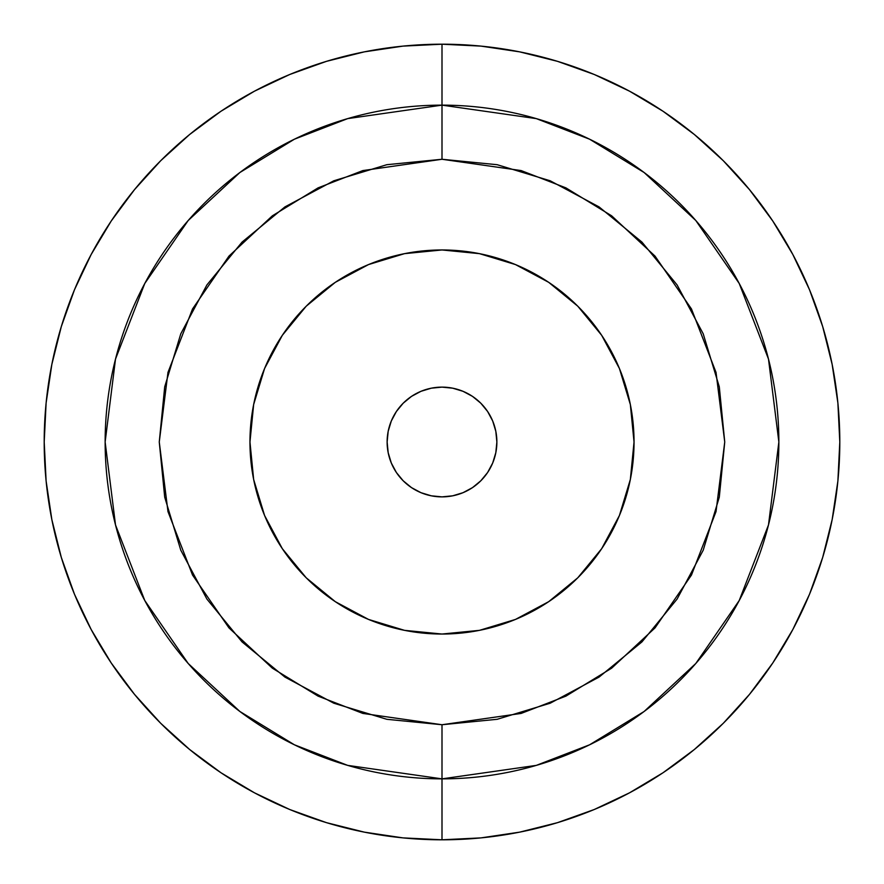 <?xml version="1.0" encoding="UTF-8"?>
<svg xmlns="http://www.w3.org/2000/svg" width="884" height="884" viewBox="0 0 884 884"><rect width="100%" height="100%" fill="white"/><g stroke="black" fill="none" stroke-linecap="round" stroke-linejoin="round"><path stroke-width="1.33" d="M442 44.2L442 105.141A336.859 336.859 0 0 1 778.859 442A336.859 336.859 0 0 1 442 778.859L442 839.8A397.8 397.8 0 0 0 839.8 442A397.8 397.8 0 0 0 442 44.2L403.005 46.112L364.396 51.847L326.527 61.328L289.764 74.477L254.482 91.174L220.989 111.24L189.64 134.501L160.711 160.711L134.501 189.64L111.24 220.989L91.174 254.482L74.477 289.764L61.328 326.527L51.847 364.396L46.112 403.005L44.2 442L46.112 480.995L51.847 519.604L61.328 557.472L74.477 594.236L91.174 629.519L111.24 663.011L134.501 694.36L160.711 723.289L189.64 749.499L220.989 772.76L254.482 792.826L289.764 809.523L326.527 822.673L364.396 832.153L403.005 837.888L442 839.8L480.995 837.888L519.604 832.153L557.472 822.673L594.236 809.523L629.519 792.826L663.011 772.76L694.36 749.499L723.289 723.289L749.499 694.36L772.76 663.011L792.826 629.519L809.523 594.236L822.673 557.472L832.153 519.604L837.888 480.995L839.8 442L837.888 403.005L832.153 364.396L822.673 326.527L809.523 289.764L792.826 254.482L772.76 220.989L749.499 189.64L723.289 160.711L694.36 134.501L663.011 111.24L629.519 91.174L594.236 74.477L557.472 61.328L519.604 51.847L480.995 46.112L442 44.2A397.8 397.8 0 0 0 44.2 442A397.8 397.8 0 0 0 442 839.8L442 778.859L536.323 765.378L589.606 744.792L644.116 711.487L695.796 663.497L739.223 600.523L768.494 524.919L778.859 442L768.494 359.081L739.223 283.477L695.796 220.503L644.116 172.513L589.606 139.208L536.323 118.622L442 105.141L442 159.264L521.162 170.579L565.893 187.861L611.64 215.818L655.022 256.095L691.465 308.947L716.029 372.407L724.736 442L716.029 511.593L691.465 575.053L655.022 627.905L611.64 668.182L565.893 696.139L521.162 713.421L442 724.736L442 778.859L442 724.736L362.838 713.421L318.107 696.139L272.36 668.182L228.978 627.905L192.535 575.053L167.971 511.593L159.264 442L167.971 372.407L192.535 308.947L228.978 256.095L272.36 215.818L318.107 187.861L362.838 170.579L442 159.264L442 105.141L347.677 118.622L294.394 139.208L239.884 172.513L188.204 220.503L144.777 283.477L115.506 359.081L105.141 442L115.506 524.919L144.777 600.523L188.204 663.497L239.884 711.487L294.394 744.792L347.677 765.378L442 778.859A336.859 336.859 0 0 1 105.141 442A336.859 336.859 0 0 1 442 105.141L442 44.2M442 496.874A54.874 54.874 0 0 1 387.126 442A54.874 54.874 0 0 1 442 387.126L431.293 388.187L421.005 391.303L411.513 396.375L403.203 403.203L396.375 411.513L391.303 421.005L388.187 431.293L387.126 442L388.187 452.707L391.303 462.995L396.375 472.487L403.203 480.797L411.513 487.625L421.005 492.697L431.293 495.813L442 496.874L452.707 495.813L462.995 492.697L472.487 487.625L480.797 480.797L487.625 472.487L492.697 462.995L495.813 452.707L496.874 442L495.813 431.293L492.697 421.005L487.625 411.513L480.797 403.203L472.487 396.375L462.995 391.303L452.707 388.187L442 387.126A54.874 54.874 0 0 1 496.874 442A54.874 54.874 0 0 1 442 496.874M442 634.038A192.038 192.038 0 0 1 249.962 442A192.038 192.038 0 0 1 442 249.962L404.529 253.653L368.506 264.581L335.312 282.327L306.207 306.207L282.327 335.312L264.581 368.506L253.653 404.529L249.962 442L253.653 479.471L264.581 515.494L282.327 548.688L306.207 577.793L335.312 601.673L368.506 619.419L404.529 630.347L442 634.038L479.471 630.347L515.494 619.419L548.688 601.673L577.793 577.793L601.673 548.688L619.419 515.494L630.347 479.471L634.038 442L630.347 404.529L619.419 368.506L601.673 335.312L577.793 306.207L548.688 282.327L515.494 264.581L479.471 253.653L442 249.962A192.038 192.038 0 0 1 634.038 442A192.038 192.038 0 0 1 442 634.038M442 724.736L386.838 719.3L333.798 703.211L284.924 677.089L242.072 641.928L206.911 599.076L180.789 550.202L164.7 497.162L159.264 442L164.7 386.838L180.789 333.798L206.911 284.924L242.072 242.072L284.924 206.911L333.798 180.789L386.838 164.7L442 159.264L497.162 164.7L550.202 180.789L599.076 206.911L641.928 242.072L677.089 284.924L703.211 333.798L719.3 386.838L724.736 442L719.3 497.162L703.211 550.202L677.089 599.076L641.928 641.928L599.076 677.089L550.202 703.211L497.162 719.3L442 724.736"/></g></svg>
